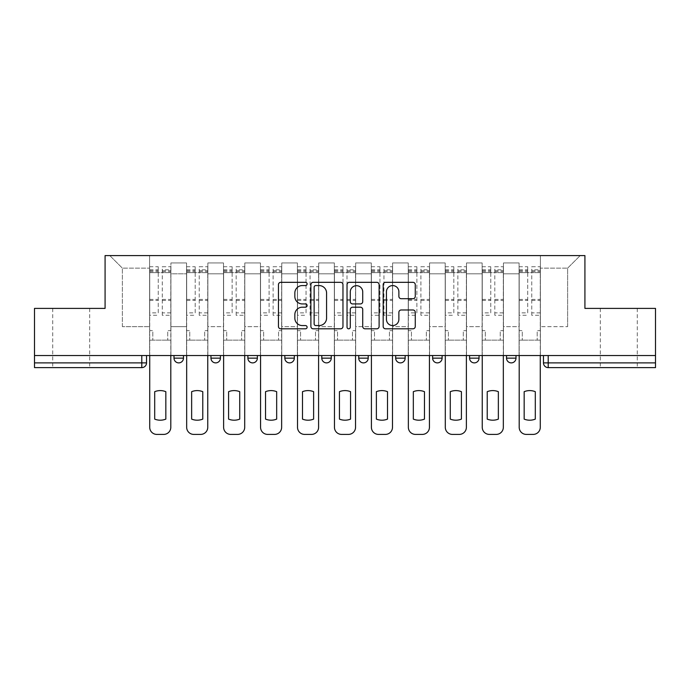 <?xml version="1.0" encoding="UTF-8"?>
<svg xmlns="http://www.w3.org/2000/svg" width="690" height="690" viewBox="0 0 690 690"><rect width="100%" height="100%" fill="white"/><g stroke="black" fill="none" stroke-linecap="round" stroke-linejoin="round"><path stroke-width="0.52" stroke-dasharray="3.45 2.59" d="M307.11 283.944A1.63 1.63 0 0 0 305.48 282.322L280.778 282.322A2.329 2.329 0 0 0 278.45 284.642L278.45 326.491A2.329 2.329 0 0 0 280.778 328.811L305.48 328.811A1.63 1.63 0 0 0 307.11 327.189A1.63 1.63 0 0 0 305.48 325.559L302.28 325.559A7.443 7.443 0 0 1 294.846 318.116L294.846 314.631A7.443 7.443 0 0 1 302.28 307.197L305.48 307.197A1.63 1.63 0 0 0 307.11 305.567A1.63 1.63 0 0 0 305.48 303.936L302.28 303.936A7.443 7.443 0 0 1 294.846 296.502L294.846 293.009A7.443 7.443 0 0 1 302.28 285.574L305.48 285.574A1.63 1.63 0 0 0 307.11 283.944M618.792 367.615L600.317 367.615L618.792 367.615M618.792 308.404L600.317 308.404L618.792 308.404M71.208 367.615L52.733 367.615L71.208 367.615M71.208 308.404L52.733 308.404L71.208 308.404M506.529 355.54L515.999 355.54L506.529 355.54L506.529 358.145A4.735 4.735 0 0 0 511.264 362.88A4.735 4.735 0 0 0 515.999 358.145L506.529 358.145M479.05 355.54L469.58 355.54L479.05 355.54L479.05 358.145A4.735 4.735 0 0 1 474.315 362.88A4.735 4.735 0 0 1 469.58 358.145L479.05 358.145M432.63 355.54L442.109 355.54L432.63 355.54L432.63 358.145A4.735 4.735 0 0 0 437.365 362.88A4.735 4.735 0 0 0 442.109 358.145L432.63 358.145M395.68 355.54L405.159 355.54L395.68 355.54M358.74 355.54L368.21 355.54L358.74 355.54M321.79 355.54L331.26 355.54L321.79 355.54L321.79 358.145L331.26 358.145M294.32 355.54L284.841 355.54L294.32 355.54L294.32 358.145A4.735 4.735 0 0 1 289.576 362.88A4.735 4.735 0 0 1 284.841 358.145L294.32 358.145M247.891 355.54L257.37 355.54L257.37 358.145L247.891 358.145L247.891 355.54L257.37 355.54M210.95 355.54L220.421 355.54L210.95 355.54L210.95 358.145L220.421 358.145A4.735 4.735 0 0 1 215.685 362.88M174.001 355.54L183.471 355.54L174.001 355.54L174.001 358.145L183.471 358.145A4.735 4.735 0 0 1 178.736 362.88M655.5 355.54L34.5 355.54L34.5 308.404L105.078 308.404L105.078 255.593L584.922 255.593L584.922 308.404L655.5 308.404L655.5 362.88L543.47 362.88A4.735 4.735 0 0 0 548.214 367.615L655.5 367.615L655.5 362.88M34.5 355.54L141.786 355.54L34.5 355.54L34.5 367.615L141.786 367.615L141.786 362.88L34.5 362.88M170.922 273.827L170.922 326.646L170.922 273.827L186.55 273.827L186.55 262.933L186.55 326.646L186.55 273.827L170.922 273.827M170.922 355.54L170.922 262.933L186.55 262.933L170.922 262.933L170.922 355.54L170.922 340.144L149.609 340.144L170.922 340.144L170.922 355.54L149.609 355.54L149.609 255.593L540.391 255.593L109.814 255.593L149.609 255.593L149.609 326.646L149.609 268.143L122.371 268.143L149.609 268.143L149.609 255.593L149.609 355.54L149.609 340.144L149.609 355.54L170.922 355.54M186.55 355.54L186.55 262.933L170.922 262.933L186.55 262.933L186.55 355.54L186.55 340.144L207.871 340.144L186.55 340.144L186.55 355.54L207.871 355.54L207.871 262.933L207.871 273.827L207.871 262.933L223.5 262.933L223.5 273.827L223.5 262.933L207.871 262.933L207.871 355.54L207.871 340.144L207.871 355.54L186.55 355.54M207.871 326.646L207.871 273.827L207.871 326.646L223.5 326.646L223.5 273.827L223.5 326.646L207.871 326.646M223.5 355.54L223.5 262.933L207.871 262.933L223.5 262.933L223.5 355.54L223.5 340.144L244.812 340.144L223.5 340.144L223.5 355.54L244.812 355.54L244.812 262.933L244.812 273.827L244.812 262.933L260.449 262.933L260.449 273.827L260.449 262.933L244.812 262.933L244.812 355.54L244.812 340.144L244.812 355.54L223.5 355.54M244.812 326.646L244.812 273.827L244.812 326.646L260.449 326.646L260.449 273.827L260.449 326.646L244.812 326.646M260.449 355.54L260.449 262.933L244.812 262.933L260.449 262.933L260.449 355.54L260.449 340.144L281.762 340.144L260.449 340.144L260.449 355.54L281.762 355.54L281.762 262.933L281.762 273.827L281.762 262.933L297.399 262.933L297.399 273.827L297.399 262.933L281.762 262.933L281.762 355.54L281.762 340.144L281.762 355.54L260.449 355.54M281.762 326.646L281.762 273.827L281.762 326.646L297.399 326.646L297.399 273.827L297.399 326.646L281.762 326.646M297.399 355.54L297.399 262.933L281.762 262.933L297.399 262.933L297.399 355.54L297.399 340.144L318.711 340.144L297.399 340.144L297.399 355.54L318.711 355.54L318.711 262.933L318.711 273.827L318.711 262.933L334.339 262.933L334.339 273.827L334.339 262.933L318.711 262.933L318.711 355.54L318.711 340.144L318.711 355.54L297.399 355.54M318.711 326.646L318.711 273.827L318.711 326.646L334.339 326.646L334.339 273.827L334.339 326.646L318.711 326.646M334.339 355.54L334.339 262.933L318.711 262.933L334.339 262.933L334.339 355.54L334.339 340.144L355.661 340.144L334.339 340.144L334.339 355.54L355.661 355.54L355.661 262.933L355.661 273.827L355.661 262.933L371.289 262.933L371.289 273.827L371.289 262.933L355.661 262.933L355.661 355.54L355.661 340.144L355.661 355.54L334.339 355.54M355.661 326.646L355.661 273.827L355.661 326.646L371.289 326.646L371.289 273.827L371.289 326.646L355.661 326.646M371.289 355.54L371.289 262.933L355.661 262.933L371.289 262.933L371.289 355.54L371.289 340.144L392.601 340.144L371.289 340.144L371.289 355.54L392.601 355.54L392.601 262.933L392.601 273.827L392.601 262.933L408.238 262.933L408.238 273.827L408.238 262.933L392.601 262.933L392.601 355.54L392.601 340.144L392.601 355.54L371.289 355.54M392.601 326.646L392.601 273.827L392.601 326.646L408.238 326.646L408.238 273.827L408.238 326.646L392.601 326.646M408.238 355.54L408.238 262.933L392.601 262.933L408.238 262.933L408.238 355.54L408.238 340.144L429.551 340.144L408.238 340.144L408.238 355.54L429.551 355.54L429.551 262.933L429.551 273.827L429.551 262.933L445.188 262.933L445.188 273.827L445.188 262.933L429.551 262.933L429.551 355.54L429.551 340.144L429.551 355.54L408.238 355.54M429.551 326.646L429.551 273.827L429.551 326.646L445.188 326.646L445.188 273.827L445.188 326.646L429.551 326.646M445.188 355.54L445.188 262.933L429.551 262.933L445.188 262.933L445.188 355.54L445.188 340.144L466.5 340.144L445.188 340.144L445.188 355.54L466.5 355.54L466.5 262.933L466.5 273.827L466.5 262.933L482.129 262.933L482.129 273.827L482.129 262.933L466.5 262.933L466.5 355.54L466.5 340.144L466.5 355.54L445.188 355.54M466.5 326.646L466.5 273.827L466.5 326.646L482.129 326.646L482.129 273.827L482.129 326.646L466.5 326.646M482.129 355.54L482.129 262.933L466.5 262.933L482.129 262.933L482.129 355.54L482.129 340.144L503.45 340.144L482.129 340.144L482.129 355.54L503.45 355.54L503.45 262.933L503.45 273.827L503.45 262.933L519.078 262.933L519.078 273.827L519.078 262.933L503.45 262.933L503.45 355.54L503.45 340.144L503.45 355.54L482.129 355.54M503.45 326.646L503.45 273.827L503.45 326.646L519.078 326.646L519.078 273.827L519.078 326.646L503.45 326.646M519.078 355.54L519.078 262.933L503.45 262.933L519.078 262.933L519.078 355.54L519.078 340.144L540.391 340.144L519.078 340.144L519.078 355.54L540.391 355.54L540.391 255.593L580.187 255.593L540.391 255.593L540.391 268.143L567.629 268.143L540.391 268.143L540.391 326.646L540.391 255.593L540.391 355.54L519.078 355.54L540.391 355.54L540.391 340.144L540.391 355.54L519.078 355.54M170.922 326.646L186.55 326.646L170.922 326.646M122.371 326.646L122.371 268.143L122.371 326.646L149.609 326.646L122.371 326.646M567.629 326.646L567.629 268.143L580.187 255.593L567.629 268.143L567.629 326.646L540.391 326.646L567.629 326.646M548.214 355.54L543.47 355.54L548.214 355.54L548.214 367.615M141.786 355.54L146.53 355.54L141.786 355.54L141.786 362.88L146.53 362.88M368.21 358.145L358.74 358.145A4.735 4.735 0 0 0 363.475 362.88M405.159 358.145A4.735 4.735 0 0 1 400.424 362.88A4.735 4.735 0 0 1 395.68 358.145L405.159 358.145M109.814 255.593L122.371 268.143L109.814 255.593M342.964 326.491L342.964 284.642A2.329 2.329 0 0 0 340.644 282.322L313.208 282.322A2.329 2.329 0 0 0 310.888 284.642L310.888 326.491A2.329 2.329 0 0 0 313.208 328.811L340.644 328.811A2.329 2.329 0 0 0 342.964 326.491M315.77 285.574A1.63 1.63 0 0 0 314.14 287.204L314.14 323.929A1.63 1.63 0 0 0 315.77 325.559L319.134 325.559A7.443 7.443 0 0 0 326.577 318.116L326.577 293.009A7.443 7.443 0 0 0 319.134 285.574L315.77 285.574M349.356 282.322L376.792 282.322A2.329 2.329 0 0 1 379.112 284.642L379.112 326.491A2.329 2.329 0 0 1 376.792 328.811L365.053 328.811A2.329 2.329 0 0 1 362.724 326.491L362.724 309.517A2.329 2.329 0 0 0 360.404 307.197L352.616 307.197A2.329 2.329 0 0 0 350.287 309.517L350.287 327.189A1.63 1.63 0 0 1 348.666 328.811A1.63 1.63 0 0 1 347.036 327.189L347.036 284.642A2.329 2.329 0 0 1 349.356 282.322M362.724 291.905A6.219 6.219 0 0 0 356.506 285.686A6.219 6.219 0 0 0 350.287 291.905L350.287 301.616A2.329 2.329 0 0 0 352.616 303.936L360.404 303.936A2.329 2.329 0 0 0 362.724 301.616L362.724 291.905M401.201 298.71L412.939 298.71A2.329 2.329 0 0 0 415.268 296.381L415.268 284.642A2.329 2.329 0 0 0 412.939 282.322L385.512 282.322A2.329 2.329 0 0 0 383.183 284.642L383.183 326.491A2.329 2.329 0 0 0 385.512 328.811L412.939 328.811A2.329 2.329 0 0 0 415.268 326.491L415.268 312.311A2.329 2.329 0 0 0 412.939 309.983L401.201 309.983A2.329 2.329 0 0 0 398.88 312.311L398.88 319.341A6.219 6.219 0 0 1 392.662 325.559A6.219 6.219 0 0 1 386.443 319.341L386.443 291.792A6.219 6.219 0 0 1 392.662 285.574A6.219 6.219 0 0 1 398.88 291.792L398.88 296.381A2.329 2.329 0 0 0 401.201 298.71M170.801 355.54L170.801 340.144L167.722 340.144L170.801 340.144L170.801 330.674L167.722 330.674L167.722 340.144L167.722 330.674L170.801 330.674L170.801 266.72L170.801 427.3A7.107 7.107 0 0 1 163.694 434.407L156.828 434.407A7.107 7.107 0 0 1 149.721 427.3L149.721 269.799L149.721 312.863L158.251 312.863L158.251 269.799L158.251 272.645L170.801 272.645L162.279 272.645L162.279 269.799L170.801 269.799M149.721 355.54L149.721 330.674L152.8 330.674L152.8 340.144L149.721 340.144L152.8 340.144L152.8 330.674L149.721 330.674L149.721 272.645L162.279 272.645L162.279 266.72L170.801 266.72M170.801 312.863L162.279 312.863L162.279 269.799M162.279 312.863L162.279 315.278L170.801 315.278M162.279 315.278L162.279 266.72M158.251 312.863L158.251 266.72L158.251 272.645L149.721 272.645L149.721 266.72L158.251 266.72M149.721 312.863L149.721 315.278L158.251 315.278M149.721 315.278L149.721 266.72M165.833 391.679L165.833 419.115A14.801 14.801 0 0 1 154.698 419.115L154.698 391.679A14.801 14.801 0 0 1 165.833 391.679M207.75 355.54L207.75 340.144L204.671 340.144L207.75 340.144L207.75 330.674L204.671 330.674L204.671 340.144L204.671 330.674L207.75 330.674L207.75 266.72L207.75 427.3A7.107 7.107 0 0 1 200.643 434.407L193.778 434.407A7.107 7.107 0 0 1 186.671 427.3L186.671 269.799L186.671 312.863L195.201 312.863L195.201 269.799L195.201 272.645L207.75 272.645L199.22 272.645L199.22 269.799L207.75 269.799M186.671 355.54L186.671 330.674L189.75 330.674L189.75 340.144L186.671 340.144L189.75 340.144L189.75 330.674L186.671 330.674L186.671 272.645L199.22 272.645L199.22 266.72L207.75 266.72M207.75 312.863L199.22 312.863L199.22 269.799M199.22 312.863L199.22 315.278L207.75 315.278M199.22 315.278L199.22 266.72M195.201 312.863L195.201 266.72L195.201 272.645L186.671 272.645L186.671 266.72L195.201 266.72M186.671 312.863L186.671 315.278L195.201 315.278M186.671 315.278L186.671 266.72M202.774 391.679L202.774 419.115A14.801 14.801 0 0 1 191.648 419.115L191.648 391.679A14.801 14.801 0 0 1 202.774 391.679M244.7 355.54L244.7 340.144L241.621 340.144L244.7 340.144L244.7 330.674L241.621 330.674L241.621 340.144L241.621 330.674L244.7 330.674L244.7 266.72L244.7 427.3A7.107 7.107 0 0 1 237.593 434.407L230.727 434.407A7.107 7.107 0 0 1 223.62 427.3L223.62 269.799L223.62 312.863L232.142 312.863L232.142 269.799L232.142 272.645L244.7 272.645L236.17 272.645L236.17 269.799L244.7 269.799M223.62 355.54L223.62 330.674L226.7 330.674L226.7 340.144L223.62 340.144L226.7 340.144L226.7 330.674L223.62 330.674L223.62 272.645L236.17 272.645L236.17 266.72L244.7 266.72M244.7 312.863L236.17 312.863L236.17 269.799M236.17 312.863L236.17 315.278L244.7 315.278M236.17 315.278L236.17 266.72M232.142 312.863L232.142 266.72L232.142 272.645L223.62 272.645L223.62 266.72L232.142 266.72M223.62 312.863L223.62 315.278L232.142 315.278M223.62 315.278L223.62 266.72M239.723 391.679L239.723 419.115A14.801 14.801 0 0 1 228.588 419.115L228.588 391.679A14.801 14.801 0 0 1 239.723 391.679M281.641 355.54L281.641 340.144L278.562 340.144L281.641 340.144L281.641 330.674L278.562 330.674L278.562 340.144L278.562 330.674L281.641 330.674L281.641 266.72L281.641 427.3A7.107 7.107 0 0 1 274.542 434.407L267.668 434.407A7.107 7.107 0 0 1 260.57 427.3L260.57 269.799L260.57 312.863L269.091 312.863L269.091 269.799L269.091 272.645L281.641 272.645L273.119 272.645L273.119 269.799L281.641 269.799M260.57 355.54L260.57 330.674L263.649 330.674L263.649 340.144L260.57 340.144L263.649 340.144L263.649 330.674L260.57 330.674L260.57 272.645L273.119 272.645L273.119 266.72L281.641 266.72M281.641 312.863L273.119 312.863L273.119 269.799M273.119 312.863L273.119 315.278L281.641 315.278M273.119 315.278L273.119 266.72M269.091 312.863L269.091 266.72L269.091 272.645L260.57 272.645L260.57 266.72L269.091 266.72M260.57 312.863L260.57 315.278L269.091 315.278M260.57 315.278L260.57 266.72M276.673 391.679L276.673 419.115A14.801 14.801 0 0 1 265.538 419.115L265.538 391.679A14.801 14.801 0 0 1 276.673 391.679M318.59 355.54L318.59 340.144L315.511 340.144L318.59 340.144L318.59 330.674L315.511 330.674L315.511 340.144L315.511 330.674L318.59 330.674L318.59 266.72L318.59 427.3A7.107 7.107 0 0 1 311.483 434.407L304.618 434.407A7.107 7.107 0 0 1 297.511 427.3L297.511 269.799L297.511 312.863L306.041 312.863L306.041 269.799L306.041 272.645L318.59 272.645L310.069 272.645L310.069 269.799L318.59 269.799M297.511 355.54L297.511 330.674L300.59 330.674L300.59 340.144L297.511 340.144L300.59 340.144L300.59 330.674L297.511 330.674L297.511 272.645L310.069 272.645L310.069 266.72L318.59 266.72M318.59 312.863L310.069 312.863L310.069 269.799M310.069 312.863L310.069 315.278L318.59 315.278M310.069 315.278L310.069 266.72M306.041 312.863L306.041 266.72L306.041 272.645L297.511 272.645L297.511 266.72L306.041 266.72M297.511 312.863L297.511 315.278L306.041 315.278M297.511 315.278L297.511 266.72M313.622 391.679L313.622 419.115A14.801 14.801 0 0 1 302.487 419.115L302.487 391.679A14.801 14.801 0 0 1 313.622 391.679M355.54 355.54L355.54 340.144L352.461 340.144L355.54 340.144L355.54 330.674L352.461 330.674L352.461 340.144L352.461 330.674L355.54 330.674L355.54 266.72L355.54 427.3A7.107 7.107 0 0 1 348.433 434.407L341.567 434.407A7.107 7.107 0 0 1 334.46 427.3L334.46 269.799L334.46 312.863L342.99 312.863L342.99 269.799L342.99 272.645L355.54 272.645L347.01 272.645L347.01 269.799L355.54 269.799M334.46 355.54L334.46 330.674L337.539 330.674L337.539 340.144L334.46 340.144L337.539 340.144L337.539 330.674L334.46 330.674L334.46 272.645L347.01 272.645L347.01 266.72L355.54 266.72M355.54 312.863L347.01 312.863L347.01 269.799M347.01 312.863L347.01 315.278L355.54 315.278M347.01 315.278L347.01 266.72M342.99 312.863L342.99 266.72L342.99 272.645L334.46 272.645L334.46 266.72L342.99 266.72M334.46 312.863L334.46 315.278L342.99 315.278M334.46 315.278L334.46 266.72M350.563 391.679L350.563 419.115A14.801 14.801 0 0 1 339.437 419.115L339.437 391.679A14.801 14.801 0 0 1 350.563 391.679M392.489 355.54L392.489 340.144L389.41 340.144L392.489 340.144L392.489 330.674L389.41 330.674L389.41 340.144L389.41 330.674L392.489 330.674L392.489 266.72L392.489 427.3A7.107 7.107 0 0 1 385.382 434.407L378.517 434.407A7.107 7.107 0 0 1 371.41 427.3L371.41 269.799L371.41 312.863L379.931 312.863L379.931 269.799L379.931 272.645L392.489 272.645L383.959 272.645L383.959 269.799L392.489 269.799M371.41 355.54L371.41 330.674L374.489 330.674L374.489 340.144L371.41 340.144L374.489 340.144L374.489 330.674L371.41 330.674L371.41 272.645L383.959 272.645L383.959 266.72L392.489 266.72M392.489 312.863L383.959 312.863L383.959 269.799M383.959 312.863L383.959 315.278L392.489 315.278M383.959 315.278L383.959 266.72M379.931 312.863L379.931 266.72L379.931 272.645L371.41 272.645L371.41 266.72L379.931 266.72M371.41 312.863L371.41 315.278L379.931 315.278M371.41 315.278L371.41 266.72M387.513 391.679L387.513 419.115A14.801 14.801 0 0 1 376.378 419.115L376.378 391.679A14.801 14.801 0 0 1 387.513 391.679M429.43 355.54L429.43 340.144L426.351 340.144L429.43 340.144L429.43 330.674L426.351 330.674L426.351 340.144L426.351 330.674L429.43 330.674L429.43 266.72L429.43 427.3A7.107 7.107 0 0 1 422.332 434.407L415.458 434.407A7.107 7.107 0 0 1 408.359 427.3L408.359 269.799L408.359 312.863L416.881 312.863L416.881 269.799L416.881 272.645L429.43 272.645L420.909 272.645L420.909 269.799L429.43 269.799M408.359 355.54L408.359 330.674L411.438 330.674L411.438 340.144L408.359 340.144L411.438 340.144L411.438 330.674L408.359 330.674L408.359 272.645L420.909 272.645L420.909 266.72L429.43 266.72M429.43 312.863L420.909 312.863L420.909 269.799M420.909 312.863L420.909 315.278L429.43 315.278M420.909 315.278L420.909 266.72M416.881 312.863L416.881 266.72L416.881 272.645L408.359 272.645L408.359 266.72L416.881 266.72M408.359 312.863L408.359 315.278L416.881 315.278M408.359 315.278L408.359 266.72M424.462 391.679L424.462 419.115A14.801 14.801 0 0 1 413.327 419.115L413.327 391.679A14.801 14.801 0 0 1 424.462 391.679M466.38 355.54L466.38 340.144L463.3 340.144L466.38 340.144L466.38 330.674L463.3 330.674L463.3 340.144L463.3 330.674L466.38 330.674L466.38 266.72L466.38 427.3A7.107 7.107 0 0 1 459.273 434.407L452.407 434.407A7.107 7.107 0 0 1 445.3 427.3L445.3 269.799L445.3 312.863L453.83 312.863L453.83 269.799L453.83 272.645L466.38 272.645L457.858 272.645L457.858 269.799L466.38 269.799M445.3 355.54L445.3 330.674L448.379 330.674L448.379 340.144L445.3 340.144L448.379 340.144L448.379 330.674L445.3 330.674L445.3 272.645L457.858 272.645L457.858 266.72L466.38 266.72M466.38 312.863L457.858 312.863L457.858 269.799M457.858 312.863L457.858 315.278L466.38 315.278M457.858 315.278L457.858 266.72M453.83 312.863L453.83 266.72L453.83 272.645L445.3 272.645L445.3 266.72L453.83 266.72M445.3 312.863L445.3 315.278L453.83 315.278M445.3 315.278L445.3 266.72M461.412 391.679L461.412 419.115A14.801 14.801 0 0 1 450.277 419.115L450.277 391.679A14.801 14.801 0 0 1 461.412 391.679M503.329 355.54L503.329 340.144L500.25 340.144L503.329 340.144L503.329 330.674L500.25 330.674L500.25 340.144L500.25 330.674L503.329 330.674L503.329 266.72L503.329 427.3A7.107 7.107 0 0 1 496.222 434.407L489.357 434.407A7.107 7.107 0 0 1 482.25 427.3L482.25 269.799L482.25 312.863L490.78 312.863L490.78 269.799L490.78 272.645L503.329 272.645L494.799 272.645L494.799 269.799L503.329 269.799M482.25 355.54L482.25 330.674L485.329 330.674L485.329 340.144L482.25 340.144L485.329 340.144L485.329 330.674L482.25 330.674L482.25 272.645L494.799 272.645L494.799 266.72L503.329 266.72M503.329 312.863L494.799 312.863L494.799 269.799M494.799 312.863L494.799 315.278L503.329 315.278M494.799 315.278L494.799 266.72M490.78 312.863L490.78 266.72L490.78 272.645L482.25 272.645L482.25 266.72L490.78 266.72M482.25 312.863L482.25 315.278L490.78 315.278M482.25 315.278L482.25 266.72M498.352 391.679L498.352 419.115A14.801 14.801 0 0 1 487.226 419.115L487.226 391.679A14.801 14.801 0 0 1 498.352 391.679M540.279 355.54L540.279 340.144L537.2 340.144L540.279 340.144L540.279 330.674L537.2 330.674L537.2 340.144L537.2 330.674L540.279 330.674L540.279 266.72L540.279 427.3A7.107 7.107 0 0 1 533.172 434.407L526.306 434.407A7.107 7.107 0 0 1 519.199 427.3L519.199 269.799L519.199 312.863L527.721 312.863L527.721 269.799L527.721 272.645L540.279 272.645L531.749 272.645L531.749 269.799L540.279 269.799M519.199 355.54L519.199 330.674L522.278 330.674L522.278 340.144L519.199 340.144L522.278 340.144L522.278 330.674L519.199 330.674L519.199 272.645L531.749 272.645L531.749 266.72L540.279 266.72M540.279 312.863L531.749 312.863L531.749 269.799M531.749 312.863L531.749 315.278L540.279 315.278M531.749 315.278L531.749 266.72M527.721 312.863L527.721 266.72L527.721 272.645L519.199 272.645L519.199 266.72L527.721 266.72M519.199 312.863L519.199 315.278L527.721 315.278M519.199 315.278L519.199 266.72M535.302 391.679L535.302 419.115A14.801 14.801 0 0 1 524.167 419.115L524.167 391.679A14.801 14.801 0 0 1 535.302 391.679M519.078 273.827L503.45 273.827L519.078 273.827M482.129 273.827L466.5 273.827L482.129 273.827M445.188 273.827L429.551 273.827L445.188 273.827M408.238 273.827L392.601 273.827L408.238 273.827M371.289 273.827L355.661 273.827L371.289 273.827M334.339 273.827L318.711 273.827L334.339 273.827M297.399 273.827L281.762 273.827L297.399 273.827M260.449 273.827L244.812 273.827L260.449 273.827M223.5 273.827L207.871 273.827L223.5 273.827M162.279 271.696L170.801 271.696M162.279 300.426L170.801 300.426M162.279 299.4L170.801 299.4M162.279 270.67L170.801 270.67M149.721 271.696L158.251 271.696M149.721 300.426L158.251 300.426M149.721 299.4L158.251 299.4M149.721 270.67L158.251 270.67M199.22 271.696L207.75 271.696M199.22 300.426L207.75 300.426M199.22 299.4L207.75 299.4M199.22 270.67L207.75 270.67M186.671 271.696L195.201 271.696M186.671 300.426L195.201 300.426M186.671 299.4L195.201 299.4M186.671 270.67L195.201 270.67M236.17 271.696L244.7 271.696M236.17 300.426L244.7 300.426M236.17 299.4L244.7 299.4M236.17 270.67L244.7 270.67M223.62 271.696L232.142 271.696M223.62 300.426L232.142 300.426M223.62 299.4L232.142 299.4M223.62 270.67L232.142 270.67M273.119 271.696L281.641 271.696M273.119 300.426L281.641 300.426M273.119 299.4L281.641 299.4M273.119 270.67L281.641 270.67M260.57 271.696L269.091 271.696M260.57 300.426L269.091 300.426M260.57 299.4L269.091 299.4M260.57 270.67L269.091 270.67M310.069 271.696L318.59 271.696M310.069 300.426L318.59 300.426M310.069 299.4L318.59 299.4M310.069 270.67L318.59 270.67M297.511 271.696L306.041 271.696M297.511 300.426L306.041 300.426M297.511 299.4L306.041 299.4M297.511 270.67L306.041 270.67M347.01 271.696L355.54 271.696M347.01 300.426L355.54 300.426M347.01 299.4L355.54 299.4M347.01 270.67L355.54 270.67M334.46 271.696L342.99 271.696M334.46 300.426L342.99 300.426M334.46 299.4L342.99 299.4M334.46 270.67L342.99 270.67M383.959 271.696L392.489 271.696M383.959 300.426L392.489 300.426M383.959 299.4L392.489 299.4M383.959 270.67L392.489 270.67M371.41 271.696L379.931 271.696M371.41 300.426L379.931 300.426M371.41 299.4L379.931 299.4M371.41 270.67L379.931 270.67M420.909 271.696L429.43 271.696M420.909 300.426L429.43 300.426M420.909 299.4L429.43 299.4M420.909 270.67L429.43 270.67M408.359 271.696L416.881 271.696M408.359 300.426L416.881 300.426M408.359 299.4L416.881 299.4M408.359 270.67L416.881 270.67M457.858 271.696L466.38 271.696M457.858 300.426L466.38 300.426M457.858 299.4L466.38 299.4M457.858 270.67L466.38 270.67M445.3 271.696L453.83 271.696M445.3 300.426L453.83 300.426M445.3 299.4L453.83 299.4M445.3 270.67L453.83 270.67M494.799 271.696L503.329 271.696M494.799 300.426L503.329 300.426M494.799 299.4L503.329 299.4M494.799 270.67L503.329 270.67M482.25 271.696L490.78 271.696M482.25 300.426L490.78 300.426M482.25 299.4L490.78 299.4M482.25 270.67L490.78 270.67M531.749 271.696L540.279 271.696M531.749 300.426L540.279 300.426M531.749 299.4L540.279 299.4M531.749 270.67L540.279 270.67M519.199 271.696L527.721 271.696M519.199 300.426L527.721 300.426M519.199 299.4L527.721 299.4M519.199 270.67L527.721 270.67M600.317 308.404L600.317 367.615M52.733 308.404L52.733 367.615M89.683 308.404L89.683 367.615M637.267 308.404L637.267 367.615M149.721 269.799L158.251 269.799M186.671 269.799L195.201 269.799M223.62 269.799L232.142 269.799M260.57 269.799L269.091 269.799M297.511 269.799L306.041 269.799M334.46 269.799L342.99 269.799M371.41 269.799L379.931 269.799M408.359 269.799L416.881 269.799M445.3 269.799L453.83 269.799M482.25 269.799L490.78 269.799M519.199 269.799L527.721 269.799"/><path stroke-width="1.03" d="M307.11 283.944A1.63 1.63 0 0 0 305.48 282.322L280.778 282.322A2.329 2.329 0 0 0 278.45 284.642L278.45 326.491A2.329 2.329 0 0 0 280.778 328.811L305.48 328.811A1.63 1.63 0 0 0 307.11 327.189A1.63 1.63 0 0 0 305.48 325.559L302.28 325.559A7.443 7.443 0 0 1 294.846 318.116L294.846 314.631A7.443 7.443 0 0 1 302.28 307.197L305.48 307.197A1.63 1.63 0 0 0 307.11 305.567A1.63 1.63 0 0 0 305.48 303.936L302.28 303.936A7.443 7.443 0 0 1 294.846 296.502L294.846 293.009A7.443 7.443 0 0 1 302.28 285.574L305.48 285.574A1.63 1.63 0 0 0 307.11 283.944M469.58 355.54L469.58 358.145L479.05 358.145A4.735 4.735 0 0 1 474.315 362.88A4.735 4.735 0 0 1 469.58 358.145L469.58 355.54M395.68 355.54L395.68 358.145L405.159 358.145A4.735 4.735 0 0 1 400.424 362.88A4.735 4.735 0 0 1 395.68 358.145L395.68 355.54M358.74 355.54L358.74 358.145L368.21 358.145A4.735 4.735 0 0 1 363.475 362.88A4.735 4.735 0 0 1 358.74 358.145L358.74 355.54M284.841 355.54L284.841 358.145L294.32 358.145A4.735 4.735 0 0 1 289.576 362.88A4.735 4.735 0 0 1 284.841 358.145L284.841 355.54M412.939 298.71A2.329 2.329 0 0 0 415.268 296.381L415.268 284.642A2.329 2.329 0 0 0 412.939 282.322L385.512 282.322A2.329 2.329 0 0 0 383.183 284.642L383.183 326.491A2.329 2.329 0 0 0 385.512 328.811L412.939 328.811A2.329 2.329 0 0 0 415.268 326.491L415.268 312.311A2.329 2.329 0 0 0 412.939 309.983L401.201 309.983A2.329 2.329 0 0 0 398.88 312.311L398.88 319.341A6.219 6.219 0 0 1 392.662 325.559A6.219 6.219 0 0 1 386.443 319.341L386.443 291.792A6.219 6.219 0 0 1 392.662 285.574A6.219 6.219 0 0 1 398.88 291.792L398.88 296.381A2.329 2.329 0 0 0 401.201 298.71L412.939 298.71M34.5 355.54L34.5 308.404L105.078 308.404L105.078 255.593L584.922 255.593L584.922 308.404L655.5 308.404L655.5 355.54L34.5 355.54L34.5 362.88L146.53 362.88L146.53 355.54L146.53 362.88A4.735 4.735 0 0 1 141.786 367.615L34.5 367.615L34.5 362.88M342.964 284.642A2.329 2.329 0 0 0 340.644 282.322L313.208 282.322A2.329 2.329 0 0 0 310.888 284.642L310.888 326.491A2.329 2.329 0 0 0 313.208 328.811L340.644 328.811A2.329 2.329 0 0 0 342.964 326.491L342.964 284.642M349.356 282.322L376.792 282.322A2.329 2.329 0 0 1 379.112 284.642L379.112 326.491A2.329 2.329 0 0 1 376.792 328.811L365.053 328.811A2.329 2.329 0 0 1 362.724 326.491L362.724 309.517A2.329 2.329 0 0 0 360.404 307.197L352.616 307.197A2.329 2.329 0 0 0 350.287 309.517L350.287 327.189A1.63 1.63 0 0 1 348.666 328.811A1.63 1.63 0 0 1 347.036 327.189L347.036 284.642A2.329 2.329 0 0 1 349.356 282.322M543.47 355.54L543.47 362.88L655.5 362.88L655.5 367.615L548.214 367.615A4.735 4.735 0 0 1 543.47 362.88L543.47 355.54M655.5 355.54L655.5 362.88M515.999 355.54L515.999 358.145A4.735 4.735 0 0 1 511.264 362.88A4.735 4.735 0 0 1 506.529 358.145L515.999 358.145L515.999 355.54M506.529 355.54L506.529 358.145M479.05 355.54L479.05 358.145M442.109 355.54L442.109 358.145A4.735 4.735 0 0 1 437.365 362.88A4.735 4.735 0 0 1 432.63 358.145L442.109 358.145L442.109 355.54M432.63 355.54L432.63 358.145M405.159 355.54L405.159 358.145L405.159 355.54M368.21 358.145L368.21 355.54L368.21 358.145A4.735 4.735 0 0 1 363.475 362.88M331.26 355.54L331.26 358.145A4.735 4.735 0 0 1 326.525 362.88A4.735 4.735 0 0 1 321.79 358.145A4.735 4.735 0 0 0 326.525 362.88A4.735 4.735 0 0 0 331.26 358.145L331.26 355.54M321.79 355.54L321.79 358.145L331.26 358.145M294.32 355.54L294.32 358.145M257.37 355.54L257.37 358.145A4.735 4.735 0 0 1 252.635 362.88A4.735 4.735 0 0 1 247.891 358.145A4.735 4.735 0 0 0 252.635 362.88A4.735 4.735 0 0 0 257.37 358.145L247.891 358.145L247.891 355.54M210.95 355.54L210.95 358.145L220.421 358.145L220.421 355.54L220.421 358.145A4.735 4.735 0 0 1 215.685 362.88A4.735 4.735 0 0 1 210.95 358.145A4.735 4.735 0 0 0 215.685 362.88M174.001 355.54L174.001 358.145L183.471 358.145L183.471 355.54L183.471 358.145A4.735 4.735 0 0 1 178.736 362.88A4.735 4.735 0 0 1 174.001 358.145A4.735 4.735 0 0 0 178.736 362.88M141.786 355.54L141.786 367.615A4.735 4.735 0 0 0 146.53 362.88M315.77 285.574A1.63 1.63 0 0 0 314.14 287.204L314.14 323.929A1.63 1.63 0 0 0 315.77 325.559L319.134 325.559A7.443 7.443 0 0 0 326.577 318.116L326.577 293.009A7.443 7.443 0 0 0 319.134 285.574L315.77 285.574M362.724 291.905A6.219 6.219 0 0 0 356.506 285.686A6.219 6.219 0 0 0 350.287 291.905L350.287 301.616A2.329 2.329 0 0 0 352.616 303.936L360.404 303.936A2.329 2.329 0 0 0 362.724 301.616L362.724 291.905M154.698 391.679L154.698 419.115A14.801 14.801 0 0 0 165.833 419.115L165.833 391.679A14.801 14.801 0 0 0 154.698 391.679M149.721 355.54L149.721 427.3A7.107 7.107 0 0 0 156.828 434.407L163.694 434.407A7.107 7.107 0 0 0 170.801 427.3L170.801 355.54M191.648 391.679L191.648 419.115A14.801 14.801 0 0 0 202.774 419.115L202.774 391.679A14.801 14.801 0 0 0 191.648 391.679M186.671 355.54L186.671 427.3A7.107 7.107 0 0 0 193.778 434.407L200.643 434.407A7.107 7.107 0 0 0 207.75 427.3L207.75 355.54M228.588 391.679L228.588 419.115A14.801 14.801 0 0 0 239.723 419.115L239.723 391.679A14.801 14.801 0 0 0 228.588 391.679M223.62 355.54L223.62 427.3A7.107 7.107 0 0 0 230.727 434.407L237.593 434.407A7.107 7.107 0 0 0 244.7 427.3L244.7 355.54M265.538 391.679L265.538 419.115A14.801 14.801 0 0 0 276.673 419.115L276.673 391.679A14.801 14.801 0 0 0 265.538 391.679M260.57 355.54L260.57 427.3A7.107 7.107 0 0 0 267.668 434.407L274.542 434.407A7.107 7.107 0 0 0 281.641 427.3L281.641 355.54M302.487 391.679L302.487 419.115A14.801 14.801 0 0 0 313.622 419.115L313.622 391.679A14.801 14.801 0 0 0 302.487 391.679M297.511 355.54L297.511 427.3A7.107 7.107 0 0 0 304.618 434.407L311.483 434.407A7.107 7.107 0 0 0 318.59 427.3L318.59 355.54M339.437 391.679L339.437 419.115A14.801 14.801 0 0 0 350.563 419.115L350.563 391.679A14.801 14.801 0 0 0 339.437 391.679M334.46 355.54L334.46 427.3A7.107 7.107 0 0 0 341.567 434.407L348.433 434.407A7.107 7.107 0 0 0 355.54 427.3L355.54 355.54M376.378 391.679L376.378 419.115A14.801 14.801 0 0 0 387.513 419.115L387.513 391.679A14.801 14.801 0 0 0 376.378 391.679M371.41 355.54L371.41 427.3A7.107 7.107 0 0 0 378.517 434.407L385.382 434.407A7.107 7.107 0 0 0 392.489 427.3L392.489 355.54M413.327 391.679L413.327 419.115A14.801 14.801 0 0 0 424.462 419.115L424.462 391.679A14.801 14.801 0 0 0 413.327 391.679M408.359 355.54L408.359 427.3A7.107 7.107 0 0 0 415.458 434.407L422.332 434.407A7.107 7.107 0 0 0 429.43 427.3L429.43 355.54M450.277 391.679L450.277 419.115A14.801 14.801 0 0 0 461.412 419.115L461.412 391.679A14.801 14.801 0 0 0 450.277 391.679M445.3 355.54L445.3 427.3A7.107 7.107 0 0 0 452.407 434.407L459.273 434.407A7.107 7.107 0 0 0 466.38 427.3L466.38 355.54M487.226 391.679L487.226 419.115A14.801 14.801 0 0 0 498.352 419.115L498.352 391.679A14.801 14.801 0 0 0 487.226 391.679M482.25 355.54L482.25 427.3A7.107 7.107 0 0 0 489.357 434.407L496.222 434.407A7.107 7.107 0 0 0 503.329 427.3L503.329 355.54M524.167 391.679L524.167 419.115A14.801 14.801 0 0 0 535.302 419.115L535.302 391.679A14.801 14.801 0 0 0 524.167 391.679M519.199 355.54L519.199 427.3A7.107 7.107 0 0 0 526.306 434.407L533.172 434.407A7.107 7.107 0 0 0 540.279 427.3L540.279 355.54M548.214 355.54L548.214 367.615"/></g></svg>
